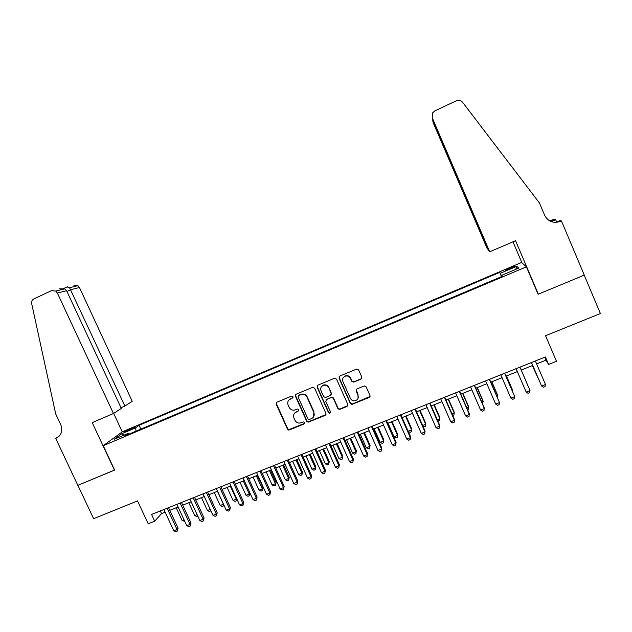 <?xml version="1.0" encoding="UTF-8"?>
<svg xmlns="http://www.w3.org/2000/svg" width="632" height="632" viewBox="0 0 632 632"><rect width="100%" height="100%" fill="white"/><g stroke="black" fill="none" stroke-linecap="round" stroke-linejoin="round"><path stroke-width="0.95" d="M292.972 396.675L291.565 396.098L276.848 402.205L276.16 404.148L287.442 429.112L288.571 430.013L289.44 429.934L304.103 423.961L304.64 422.595L303.66 421.939L299.244 423.14C297.253 422.95 295.8 421.955 294.899 420.154L293.959 418.068C293.011 415.264 293.817 413.178 296.376 411.803L298.28 411.021L298.81 409.647L297.609 409.015L294.512 410.144C292.055 410.397 290.246 409.425 289.069 407.221L288.129 405.136C287.173 402.323 287.979 400.222 290.538 398.839L292.442 398.049L292.972 396.675M509.937 267.818L505.624 270.014C505.316 270.536 506.975 270.062 510.609 268.584L514.93 266.388C515.222 265.859 513.555 266.341 509.937 267.818M361.022 379.121L361.82 377.107L358.636 369.925L356.574 369.104L339.779 376.072L338.997 378.078L350.318 403.485L351.992 404.417L369.167 397.473L369.973 395.474L366.133 386.831L364.261 385.939L356.867 388.957L356.077 390.955L357.973 395.229C358.794 398.081 357.791 399.938 354.963 400.814C352.877 401.012 351.345 400.19 350.373 398.342L342.915 381.602C342.125 379.208 342.828 377.423 345.04 376.238C347.442 375.527 349.267 376.261 350.515 378.457L351.763 381.262L353.707 382.131L361.022 379.121L361.875 378.205M103.237 445.686L114.645 470.074L77.902 485.329L93.623 518.682L137.523 500.907L148.204 523.77L154.698 521.187L151.561 514.456L545.384 356.969L548.592 364.467L556.492 361.322L545.558 335.734L600.4 313.527L584.205 275.141L538.109 294.283L526.409 266.83L103.237 445.686L122.434 431.767L521.534 262.485L526.409 266.83M314.633 388.182L312.611 387.361L296.132 394.202L295.413 396.161L306.702 421.26L308.1 422.192L325.172 415.39L325.938 413.423L314.633 388.182M317.857 385.18L334.47 378.276L336.516 379.105L347.837 404.496L347.047 406.479L339.495 409.489L337.883 408.556L333.301 398.294L331.263 397.473L326.554 399.408L325.78 401.383L330.544 412.04L329.675 413.494L328.585 412.838L317.09 387.163L317.857 385.18M126.621 431.301L134.869 427.279L129.639 429.096L124.125 431.964L126.621 431.301M501.516 276.642L499.691 272.392L139.04 425.304L135.714 427.769L135.983 431.198M499.691 272.392L500.307 273.285L516.858 266.277L518.698 268.126L501.705 275.307L502.369 276.279L124.686 435.969L128.249 433.323L114.202 439.264L121.976 433.592L135.714 427.769M536.623 363.898L545.993 360.161L548.592 364.467M154.698 521.187L161.523 513.611L165.126 512.165M169.771 510.316L178.106 506.99M182.719 505.15L191.164 501.776M195.754 499.944L204.31 496.531M208.876 494.706L217.542 491.246M222.085 489.437L230.87 485.929M235.381 484.128L244.276 480.581M248.763 478.787L257.785 475.193M262.233 473.415L271.373 469.766M275.797 467.996L285.064 464.299M289.456 462.545L298.841 458.8M303.202 457.062L312.714 453.263M317.043 451.54L326.681 447.693M330.978 445.979L340.743 442.076M345.009 440.378L354.9 436.428M359.142 434.737L369.159 430.74M373.362 429.057L383.513 425.004M387.685 423.345L397.97 419.237M402.11 417.586L412.53 413.431M416.63 411.788L427.192 407.577M431.253 405.949L441.95 401.683M445.987 400.072L456.817 395.75M460.815 394.155L471.788 389.778M475.746 388.198L486.869 383.758M490.788 382.194L502.053 377.699M505.94 376.151L517.347 371.592M521.195 370.06L532.705 365.462M160.291 510.964L161.523 513.611M544.737 357.222L545.993 360.161M140.825 429.144L139.04 425.304M129.141 434.089L128.249 433.323M501.705 275.307L502.132 276.382M501.769 276.532L500.307 273.285M123.856 435.179L121.976 433.592M516.858 266.277L515.791 269.351M292.972 397.552L288.8 400.103M294.496 413.233L298.833 410.476M276.508 402.434L276.445 403.801L287.702 428.725L288.832 429.626L304.679 423.369M295.713 394.487L295.665 395.822L306.939 420.888L308.329 421.821L325.978 414.56M298.573 395.506L298.043 396.888L307.958 418.937L308.977 419.593L311.386 418.692C313.962 417.325 314.783 415.232 313.835 412.412L307.057 397.307C305.572 394.716 303.431 393.831 300.619 394.66L298.312 395.664M313.701 416.622L313.835 412.412M298.825 395.174L300.864 394.336C303.668 393.499 305.809 394.384 307.286 396.975L314.057 412.048M325.962 399.843L331.674 397.062L333.491 397.955L338.065 408.201L339.676 409.133L347.9 405.562M317.327 385.552L317.303 386.847L328.782 412.475L329.872 413.131L330.599 412.767M328.537 387.637C327.289 385.457 325.48 384.714 323.11 385.417C320.922 386.587 320.219 388.364 321.017 390.75L323.639 396.612L325.48 397.504L330.386 395.498L331.16 393.515L328.735 387.313C327.495 385.133 325.685 384.398 323.315 385.101L321.419 386.737M331.184 394.708L331.16 393.515M328.735 387.313L331.358 393.183M343.176 377.802L345.214 375.937C347.608 375.218 349.433 375.961 350.681 378.157L351.921 380.946L353.865 381.815L361.164 378.805M358.067 398.318L357.973 395.229M356.172 389.541L358.123 394.897M339.171 376.538L339.179 377.77L350.483 403.137L352.522 403.967L370.06 396.454M176.194 507.757L182.135 520.555L184.046 519.796M184.726 521.266L182.135 520.555M167.132 508.231L177.023 529.498L173.784 530.769L163.901 509.526M168.547 507.67L178.082 528.186L177.023 529.498L177.173 531.212L175.878 531.725L173.784 530.769M178.082 528.186L177.173 531.212M120.996 407.751L124.899 406.068L132.214 401.304L79.466 287.521L70.847 289.661L66.96 291.471M124.899 406.068L69.552 287.726L77.949 285.688L79.466 287.521M114.447 470.153L92.225 422.642L113.46 413.518L57.354 293.003L55.742 291.068L51.524 290.633L33.954 298.865C32.106 299.9 31.363 301.535 31.711 303.787L55.695 413.921L60.798 424.767C62.955 430.74 61.486 435.172 56.382 438.047L55.687 438.347L77.839 485.352L114.613 470.018M55.687 438.347L59.053 436.27M122.268 431.885L113.657 413.383M113.46 413.518L121.305 408.414L66.605 290.712L57.354 293.003M73.952 285.277L77.949 285.688M59.053 288.832L64.756 288.887L66.605 290.712M67.071 286.92L69.552 287.726M489.705 251.797L432.225 117.718L432.612 119.764L488.615 250.367L489.705 251.797L515.546 240.689L538.346 294.18L584.292 275.11L561.453 220.963L559.984 220.639L555.955 222.377M432.225 117.718L432.644 112.852L434.911 110.845L456.391 100.772C458.808 99.817 460.854 100.298 462.521 102.194L539.412 202.919L544.666 215.346C548.126 221.635 553.427 223.633 560.56 221.342L561.453 220.963M549.413 220.742L554.335 219.423L555.654 219.707L551.238 221.611M556.658 222.069L555.654 219.707M537.832 293.627L538.346 294.18M521.961 262.865L512.971 241.795M488.109 249.719L432.794 120.696L433.149 122.584L487.098 248.392L488.299 249.64M549.856 220.987L554.493 219.999L550.986 221.508M556.571 222.338L559.454 221.097L560.56 221.342M433.149 122.584L432.77 120.633M432.407 118.666L432.975 120.609M432.209 117.678L432.612 119.764M188.794 502.724L194.743 515.57L197.113 514.638M197.792 516.107L196.757 516.51L194.743 515.57M201.482 497.661L207.438 510.553L210.266 509.439M210.883 510.782L209.445 511.501L207.438 510.553M210.677 510.34L210.717 510.996M214.256 492.565L220.213 505.505L223.412 504.241L217.455 491.285M223.91 505.087L223.491 505.956L222.211 506.461L220.213 505.505M223.491 505.956L223.475 504.146M227.101 487.43L233.066 500.426L236.289 499.146L230.332 486.15M236.905 499.098L236.352 500.876L235.057 501.389L233.066 500.426M236.352 500.876L236.676 498.593M180.128 503.033L190.027 524.378L186.764 525.666L176.873 504.336M181.495 502.487L191.038 523.091L190.027 524.378L190.153 526.108L188.85 526.622L186.764 525.666M191.038 523.091L190.153 526.108M193.21 497.803L203.117 519.228L199.831 520.523L189.932 499.114M194.522 497.281L204.081 517.956L203.117 519.228L203.228 520.973L201.916 521.487L199.831 520.523M204.081 517.956L203.228 520.973M206.38 492.541L216.286 514.045L212.984 515.341L203.077 493.861M207.644 492.036L217.203 512.781L216.286 514.045L216.381 515.799L215.062 516.32L212.984 515.341M217.203 512.781L216.381 515.799M219.636 487.24L229.55 508.823L226.232 510.135L216.31 488.568M220.852 486.751L230.419 507.583L229.55 508.823L229.621 510.593L228.294 511.114L226.232 510.135M230.419 507.583L229.621 510.593M240.034 482.271L246.006 495.306L249.253 494.027L243.28 480.976M249.988 493.055L249.292 495.772L247.989 496.286L246.006 495.306M249.292 495.772L249.253 494.027L249.948 492.976M232.979 481.9L242.909 503.57L239.56 504.889L229.629 483.235M234.14 481.434L243.723 502.345L242.909 503.57L242.957 505.355L241.622 505.884L239.56 504.889M243.723 502.345L242.957 505.355M253.053 477.073L259.025 490.163L262.296 488.868L263.015 487.73L257.366 475.351M263.015 487.73L262.312 490.63L262.296 488.868L256.323 475.77M262.312 490.63L261.008 491.143L259.025 490.163M246.409 476.528L256.347 498.277L252.982 499.604L243.043 477.871M247.523 476.086L257.113 497.068L256.347 498.277L256.379 500.078L255.028 500.607L252.982 499.604M257.113 497.068L256.379 500.078M266.159 471.843L272.131 484.981L275.426 483.678L276.097 482.564L270.441 470.137M276.097 482.564L275.418 485.455L275.426 483.678L269.445 470.532M275.418 485.455L274.106 485.969L272.131 484.981M259.934 471.117L269.88 492.952L266.491 494.287L256.545 472.475M261 470.698L270.591 491.759L269.88 492.952L269.888 494.769L268.529 495.298L266.491 494.287M270.591 491.759L269.888 494.769M279.344 466.582L285.324 479.767L288.642 478.456L289.258 477.358L283.602 464.883M289.258 477.358L288.619 480.241L288.642 478.456L282.654 465.263M288.619 480.241L287.291 480.762L285.324 479.767M273.545 465.673L283.507 487.596L280.095 488.939L270.141 467.04M274.565 465.271L284.163 486.419L283.492 489.421L282.125 489.958L280.095 488.939M284.163 486.419L283.492 489.421M292.616 461.289L298.604 474.514L301.938 473.194L302.507 472.112L296.85 459.598M302.507 472.112L301.899 474.995L301.938 473.194L295.95 459.954M301.899 474.995L300.563 475.525L298.604 474.514M287.26 460.191L297.222 482.192L293.785 483.551L283.823 461.565M288.216 459.812L297.83 481.039L297.182 484.041L295.808 484.578L293.785 483.551M297.83 481.039L297.182 484.041M305.983 455.949L311.971 469.228L315.329 467.909L315.85 466.835L310.186 454.274M315.85 466.835L315.265 469.718L315.329 467.909L309.332 454.613M315.265 469.718L313.922 470.248L311.971 469.228M301.061 454.677L311.031 476.765L307.571 478.124L297.601 456.059M301.962 454.313L311.584 475.619L310.968 478.622L309.585 479.167L307.571 478.124M311.584 475.619L310.968 478.622M319.429 450.584L325.433 463.912L328.806 462.577L329.272 461.526L323.608 448.918M329.272 461.526L328.719 464.409L328.806 462.577L322.81 449.233M328.719 464.409L327.368 464.939L325.433 463.912M314.949 449.115L324.935 471.29L321.451 472.665L311.473 450.513M315.803 448.775L325.433 470.168L324.848 473.163L323.458 473.716L321.451 472.665M325.433 470.168L324.848 473.163M332.969 445.181L338.973 458.563L342.37 457.213L342.789 456.186L337.117 443.53M342.789 456.186L342.26 459.061L342.37 457.213L336.366 443.822M342.26 459.061L340.909 459.598L338.973 458.563M328.94 443.522L338.934 465.784L335.426 467.159L325.433 444.928M329.738 443.206L339.376 464.678L338.823 467.672L337.425 468.225L335.426 467.159M339.376 464.678L338.823 467.672M346.597 439.738L352.609 453.168L356.029 451.817L356.393 450.806L350.713 438.102M356.393 450.806L355.895 453.673L356.029 451.817L350.017 438.379M355.895 453.673L354.528 454.218L352.609 453.168M343.026 437.889L353.027 460.238L349.496 461.629L339.495 439.303M343.769 437.597L353.414 459.156L352.893 462.142L351.487 462.695L349.496 461.629M353.414 459.156L352.893 462.142M360.319 434.263L366.331 447.748L369.775 446.382L370.083 445.386L364.403 432.636M370.083 445.386L369.625 448.254L369.775 446.382L363.763 432.888M369.625 448.254L368.243 448.799L366.331 447.748M357.214 432.217L367.216 454.653L363.661 456.051L353.659 433.639M357.894 431.948L367.548 453.586L367.066 456.573L365.644 457.134L363.661 456.051M367.548 453.586L367.066 456.573M374.128 428.749L380.148 442.282L383.616 440.915L383.869 439.935L378.181 427.137M383.869 439.935L383.442 442.803L383.616 440.915L377.596 427.366M383.442 442.803L382.052 443.348L380.148 442.282M371.49 426.505L381.507 449.028L377.928 450.434L367.911 427.935M372.122 426.26L381.775 447.985L381.325 450.964L379.895 451.524L377.928 450.434M381.775 447.985L381.325 450.964M388.032 423.203L394.052 436.791L397.544 435.409L397.749 434.445L392.053 421.599M397.749 434.445L397.346 437.312L397.544 435.409L391.524 421.813M397.346 437.312L395.956 437.858L394.052 436.791M385.875 420.754L395.893 443.364L392.29 444.786L382.265 422.2M386.436 420.533L396.106 442.345L395.695 445.315L394.25 445.884L392.29 444.786M396.106 442.345L395.695 445.315M408.138 431.222L411.574 429.863L411.716 428.923L406.021 416.022M411.716 428.923L411.353 431.782L411.574 429.863L405.547 416.212M411.353 431.782L409.947 432.335L408.177 431.324M400.356 414.963L410.381 437.66L406.755 439.09L396.722 416.417M400.862 414.758L410.539 436.657L410.152 439.635L408.707 440.204L406.755 439.09M410.539 436.657L410.152 439.635M422.666 425.478L425.692 424.285L425.778 423.361L420.083 410.413M422.958 426.15L424.033 426.774L425.447 426.213L425.692 424.285L419.664 410.579M414.94 409.133L424.973 431.925L421.315 433.362L411.282 410.595M415.382 408.951L425.067 430.937L424.72 433.908L423.258 434.484L421.315 433.362M437.289 419.695L439.912 418.661L439.943 417.76L434.239 404.764M437.842 420.952L439.643 420.612L439.912 418.661L433.876 404.907M429.618 403.263L439.667 426.142L435.985 427.588L425.936 404.733M430.005 403.105L439.698 425.178L439.39 428.141L437.913 428.725L435.985 427.588M452.022 413.873L454.226 413.004L454.195 412.127L448.491 399.076M452.709 415.453L453.926 414.971L454.226 413.004L448.183 399.195M444.407 397.346L454.463 420.32L450.75 421.781L440.702 398.832M444.731 397.22L454.432 419.379L454.155 422.342L452.678 422.919L450.75 421.781M466.858 408.011L468.636 407.308L468.549 406.447L462.837 393.349M467.546 409.591L468.312 409.291L468.636 407.308L462.592 393.444M459.298 391.39L469.363 414.458L465.626 415.927L455.569 392.883M459.559 391.287L469.268 413.533L469.031 416.496L467.538 417.081L465.626 415.927M481.797 402.102L483.14 401.573L482.998 400.735L477.279 387.582M482.485 403.698L483.14 401.573L477.097 387.661M474.3 385.394L484.365 408.548L480.604 410.034L470.54 386.895M474.498 385.315L484.207 407.656L484.009 410.603L482.5 411.195L480.604 410.034M496.839 396.161L497.747 395.798L497.542 394.976L491.822 381.775M497.431 397.528L497.747 395.798L491.704 381.831M489.405 379.35L499.478 402.608L495.686 404.093L485.613 380.867M489.539 379.303L499.478 402.608L499.09 404.678L497.582 405.27L495.686 404.093M511.991 390.173L512.457 389.983L512.189 389.186L506.469 375.937M512.291 390.86L512.457 389.983L506.406 375.961M504.613 373.267L514.693 396.612L510.877 398.12L500.805 374.792M504.684 373.243L514.693 396.612L514.282 398.705L512.757 399.305L510.877 398.12M526.938 383.355L521.218 370.052L526.938 383.355M526.179 392.093L528.052 393.294L529.584 392.693L530.019 390.584L519.938 367.145L530.019 390.584L526.179 392.093L516.099 368.677M532.341 365.612L538.772 379.587M532.389 365.588L538.97 380.053M531.449 362.539L541.592 386.034L531.496 362.515M545.463 384.509L544.989 386.634L543.449 387.242L541.592 386.034L545.463 384.509L535.367 360.975M130.002 429.871L129.639 429.096M132.657 428.599L132.357 427.943M58.602 436.673L56.382 438.047M554.493 219.999L553.498 219.778M55.742 291.068L64.756 288.887M67.427 286.754L60.854 289.835"/></g></svg>

